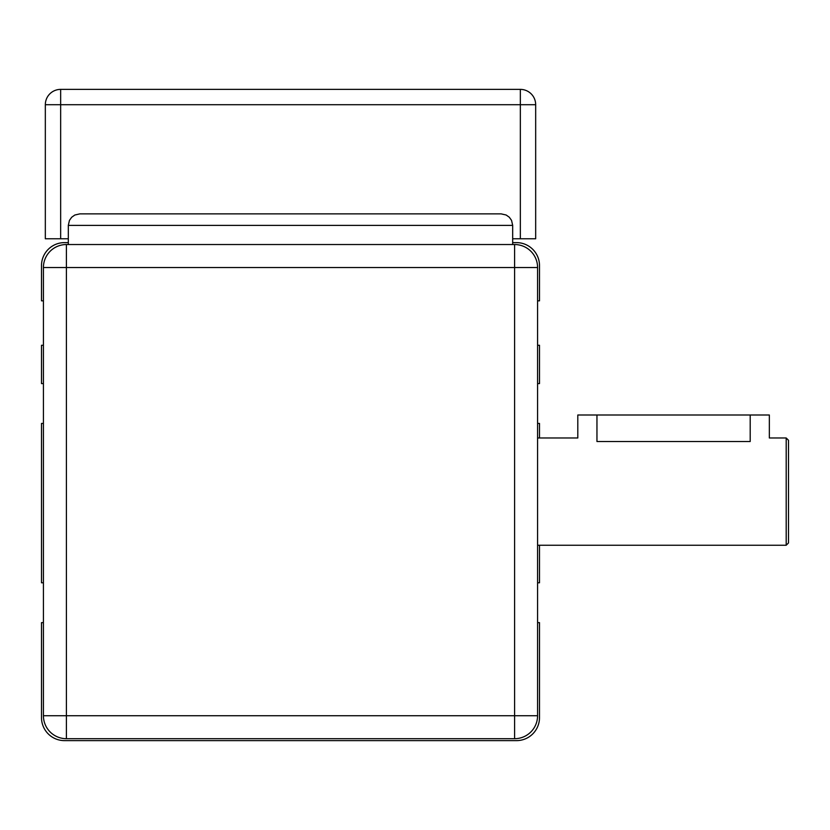 <?xml version="1.0" encoding="UTF-8"?>
<svg xmlns="http://www.w3.org/2000/svg" width="830" height="830" viewBox="0 0 830 830"><rect width="100%" height="100%" fill="white"/><g stroke="black" fill="none" stroke-linecap="round" stroke-linejoin="round"><path stroke-width="1.25" d="M537.581 300.844L539.5 300.844L539.5 265.6A22.981 22.981 0 0 0 516.519 242.619L512.681 242.619M537.581 383.585L539.5 383.585L539.5 345.28L537.581 345.28M68.319 242.619L64.481 242.619A22.981 22.981 0 0 0 41.5 265.6L41.5 300.844L43.419 300.844L43.419 668.275M43.419 345.28L41.5 345.28L41.5 383.585L43.419 383.585M43.419 423.425L41.5 423.425L41.5 582.785L43.419 582.785M43.419 622.625L41.5 622.625L41.5 717.628A22.981 22.981 0 0 0 64.481 740.619L516.519 740.619A22.981 22.981 0 0 0 539.5 717.628L539.5 622.625L537.581 622.625M537.581 582.785L539.5 582.785L539.5 545.248M537.581 423.425L539.5 423.425L539.5 437.981M520.348 89.381L520.348 238.781L535.672 238.781L535.672 104.705A15.324 15.324 0 0 0 520.348 89.381L60.652 89.381A15.324 15.324 0 0 0 45.328 104.705L45.328 238.781L60.652 238.781L60.652 89.381M68.319 238.781L60.652 238.781M520.348 238.781L512.681 238.781M537.581 437.981L577.804 437.981L577.804 415L596.957 415L596.957 441.519C572.254 437.659 572.254 437.659 596.957 441.519L750.196 441.519C774.898 437.659 774.898 437.659 750.196 441.519L750.196 415L769.348 415L769.348 437.981L786.197 437.981L786.197 545.248L537.581 545.248M596.957 415L750.196 415M786.197 437.981L788.5 440.284L788.5 542.945L786.197 545.248M501.196 213.881L506.176 215.022L509.319 217.253L511.55 220.386L512.681 225.376L511.55 220.386L509.319 217.253L506.176 215.022L501.196 213.881L79.805 213.881L74.825 215.022L71.681 217.253L69.45 220.386L68.319 225.376L69.45 220.386L71.681 217.253L74.825 215.022L79.805 213.881M512.681 244.528L512.681 225.376L68.319 225.376L68.319 244.528M537.581 715.719L537.581 267.519A22.981 22.981 0 0 0 514.6 244.528L66.4 244.528A22.981 22.981 0 0 0 43.419 267.519L43.419 715.719A22.981 22.981 0 0 0 66.4 738.7L514.6 738.7A22.981 22.981 0 0 0 537.581 715.719L514.6 715.719L514.6 244.528M45.328 104.705L535.672 104.705M537.581 267.519L43.419 267.519M514.6 738.7L514.6 715.719L66.4 715.719L66.4 738.7M43.419 715.719L66.4 715.719L66.4 244.528"/></g></svg>
